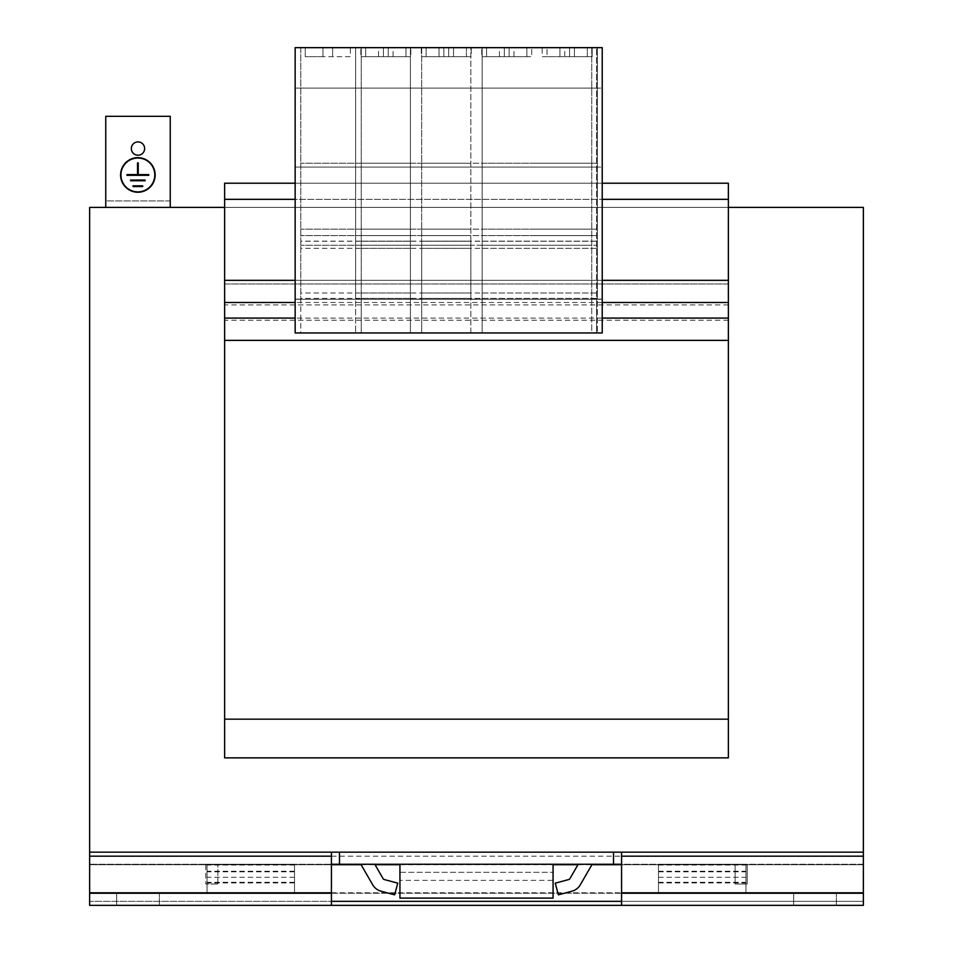 <?xml version="1.0" encoding="UTF-8"?>
<svg xmlns="http://www.w3.org/2000/svg" width="953" height="953" viewBox="0 0 953 953"><rect width="100%" height="100%" fill="white"/><g stroke="black" fill="none" stroke-linecap="round" stroke-linejoin="round"><path stroke-width="0.71" stroke-dasharray="4.76 3.57" d="M793.646 905.35L793.646 893.259L836.365 893.259L793.646 893.259L836.365 893.259L793.646 893.259L793.646 905.35L836.365 905.35L793.646 905.35L836.365 905.35L793.646 905.35L793.646 893.259L793.646 905.35M116.635 905.35L116.635 893.259L159.354 893.259L116.635 893.259L159.354 893.259L116.635 893.259L116.635 905.35L159.354 905.35L116.635 905.35L159.354 905.35L116.635 905.35L116.635 893.259L116.635 905.35M144.642 148.561A6.647 6.647 0 0 1 137.994 155.208A6.647 6.647 0 0 1 131.347 148.561A6.647 6.647 0 0 1 137.994 141.902A6.647 6.647 0 0 1 144.642 148.561M120.59 174.959A17.285 17.285 0 0 0 137.875 192.244A17.285 17.285 0 0 0 155.16 174.959A17.285 17.285 0 0 0 137.875 157.674A17.285 17.285 0 0 0 120.59 174.959M154.803 174.959A16.928 16.928 0 0 0 137.875 158.031A16.928 16.928 0 0 0 120.948 174.959A16.928 16.928 0 0 0 137.875 191.887A16.928 16.928 0 0 0 154.803 174.959M728.366 340.376L224.634 340.376L728.366 340.376L224.634 340.376L224.634 757.861L728.366 757.861L728.366 719.17L224.634 719.17L224.634 757.861L728.366 757.861L224.634 757.861L224.634 719.17L728.366 719.17L728.366 340.376L224.634 340.376L728.366 340.376L224.634 340.376L728.366 340.376L728.366 283.958L728.366 719.17L224.634 719.17L728.366 719.17L728.366 757.861L728.366 280.325L597.388 280.325L597.388 47.65L597.388 332.954L597.388 280.325L224.634 280.325L224.634 183.214L224.634 283.958L224.634 183.214L728.366 183.214L224.634 183.214L728.366 183.214L728.366 283.958L224.634 283.958L224.634 340.376L224.634 283.958L728.366 283.958L728.366 183.214L728.366 199.332L224.634 199.332M224.634 340.376L224.634 280.325L728.366 280.325L728.366 199.332M602.225 199.332L602.225 47.817L596.59 47.817L596.59 299.111L602.225 299.111L602.225 56.68L602.225 299.111L596.59 299.111L596.59 332.954L602.225 332.954L602.225 199.332L295.156 199.332L295.156 47.65L410.409 47.65L410.409 332.954L300.803 332.954L300.803 47.65L295.156 47.817L295.156 199.332M602.225 183.214L295.156 183.214M602.225 280.325L295.156 280.325M621.57 905.35L863.358 905.35L863.358 864.252L621.57 864.252L621.57 905.35L863.358 905.35L89.642 905.35L331.43 905.35L89.642 905.35L89.642 207.397L863.358 207.397L863.358 852.161L331.43 852.161L331.43 864.252L89.642 864.252L863.358 864.252L863.358 905.35L863.358 852.161L89.642 852.161L863.358 852.161M224.634 207.397L728.366 207.397M170.242 207.397L105.759 207.397L170.242 207.397L170.242 200.94L105.759 200.94L105.759 207.397M658.487 893.402L658.487 864.252L745.937 864.252L745.937 893.402L745.937 864.252L658.487 864.252L658.487 893.402L745.937 893.402M205.777 864.252L217.868 864.252L205.777 864.252L205.777 883.991L205.777 864.252M374.779 864.252L359.889 864.252A1.608 1.608 0 0 1 361.294 865.05L372.694 884.801A13.699 13.699 0 0 0 381.009 891.186L394.625 894.831L397.746 883.157L384.142 879.512A1.608 1.608 0 0 1 383.166 878.761L374.779 864.252L359.889 864.252M294.513 893.402L294.513 864.252L207.063 864.252L207.063 893.402L207.063 864.252L294.513 864.252L294.513 893.402L207.063 893.402M578.221 864.252L593.111 864.252A1.608 1.608 0 0 0 591.706 865.05L580.306 884.801A13.699 13.699 0 0 1 571.991 891.186L558.375 894.831L555.254 883.157L568.858 879.512A1.608 1.608 0 0 0 569.834 878.761L578.221 864.252L593.111 864.252M747.223 864.252L735.132 864.252L747.223 864.252L747.223 883.991L735.132 883.991L735.132 864.252L735.132 883.991L747.223 883.991L747.223 864.252M553.074 864.252L399.938 864.252L553.074 864.252L553.074 898.095L399.938 898.095L399.938 880.369L553.074 880.369M339.482 852.161L339.482 864.252M613.518 864.252L613.518 852.161M621.57 864.252L621.57 852.161M621.57 893.259L331.43 893.259M89.642 893.259L863.358 893.259M331.43 905.35L331.43 901.335L89.642 901.335L89.642 864.252L89.642 901.335L331.43 901.335L331.43 864.252M294.513 882.931L207.063 882.931M217.868 883.991L217.868 864.252L217.868 883.991L205.777 883.991L217.868 883.991M658.487 882.931L745.937 882.931M399.938 864.252L399.938 872.305L553.074 872.305L399.938 872.305L399.938 880.369M170.242 200.94L105.759 200.94L105.759 116.314L170.242 116.314L170.242 200.94M138.245 162.868L137.518 162.868L137.518 174.602L126.999 174.602L126.999 175.328L148.763 175.328L148.763 174.602L138.245 174.602L138.245 162.868M130.621 180.76L145.13 180.76L145.13 180.034L130.621 180.034L130.621 180.76M142.712 185.835L142.712 186.562L133.039 186.562L133.039 185.835L142.712 185.835M728.366 719.17L224.634 719.17M728.366 280.325L224.634 280.325M355.612 47.817L361.247 47.817L361.247 299.111L355.612 299.111L355.612 47.65L355.612 332.954L355.612 47.817L482.147 47.817L482.147 332.954L591.753 332.954L591.753 47.65L597.388 47.65L476.5 47.65L597.388 47.817L597.388 299.111L597.388 56.68M416.056 167.097L295.156 167.097L416.056 167.097M536.944 167.097L602.225 167.097L536.944 167.097M602.225 56.68L602.225 47.817L300.803 47.817L300.803 299.111L295.156 299.111L295.156 56.68M416.056 299.266L295.156 299.266L416.056 299.266M536.944 299.266L602.225 299.266L536.944 299.266M602.225 47.817L596.59 47.65L596.59 332.954L421.691 332.954L421.691 245.266L596.59 245.266L421.691 245.266L421.691 241.24L421.691 298.384L421.691 47.817L295.156 47.817M421.691 299.111L410.409 299.111L421.691 299.111M300.803 299.111L295.156 299.111L295.156 332.954L300.803 332.954L300.803 299.111M416.056 47.65L410.409 47.65L410.409 332.954L421.691 332.954L421.691 47.65L416.056 47.65M410.409 245.266L300.803 245.266L410.409 245.266M410.409 293L300.803 293M410.409 298.384L300.803 298.384M410.409 248.352L300.803 248.352M410.409 241.24L300.803 241.24M416.056 88.105L295.156 88.105L416.056 88.105M322.96 47.817L305.234 47.817L322.96 47.817L322.96 56.68L350.37 56.68L350.37 47.817L332.633 47.817L350.37 47.817L350.37 56.68L305.234 56.68L305.234 47.817L305.234 56.68L322.96 56.68L322.96 47.817M378.579 47.817L360.842 47.817L388.252 47.817L378.579 47.817L378.579 56.68L360.842 56.68L360.842 47.817L360.842 56.68L405.978 56.68L405.978 47.817L388.252 47.817L405.978 47.817L405.978 56.68L378.579 56.68L378.579 47.817M410.409 163.237L300.803 163.237L410.409 163.237M410.409 229.149L300.803 229.149L410.409 229.149M410.409 235.594L300.803 235.594L410.409 235.594M410.409 241.145L300.803 241.145M596.59 298.384L421.691 298.384M596.59 293L421.691 293M596.59 248.352L421.691 248.352M596.59 241.24L421.691 241.24M499.467 47.817L481.741 47.817L509.14 47.817L499.467 47.817L499.467 56.68L481.741 56.68L481.741 47.817L481.741 56.68L526.878 56.68L526.878 47.817L509.14 47.817L526.878 47.817L526.878 56.68L499.467 56.68L499.467 47.817M443.86 47.817L426.122 47.817L443.86 47.817L443.86 56.68L471.258 56.68L471.258 47.817L453.533 47.817L471.258 47.817L471.258 56.68L426.122 56.68L426.122 47.817L426.122 56.68L443.86 56.68L443.86 47.817M528.891 47.817L421.691 47.65L528.891 47.817M528.891 163.237L421.691 163.237L528.891 163.237M528.891 229.149L421.691 229.149L528.891 229.149M528.891 235.594L421.691 235.594L528.891 235.594M596.59 241.145L421.691 241.145M536.944 88.105L602.225 88.105L536.944 88.105M564.748 47.817L547.022 47.817L574.421 47.817L564.748 47.817L564.748 56.68L547.022 56.68L547.022 47.817L547.022 56.68L592.158 56.68L592.158 47.817L574.421 47.817L592.158 47.817L592.158 56.68L564.748 56.68L564.748 47.817M596.59 163.237L536.944 163.237L596.59 163.237M596.59 229.149L536.944 229.149L596.59 229.149M596.59 235.594L536.944 235.594L596.59 235.594M355.612 299.266L597.388 299.266L355.612 299.266M355.612 167.097L597.388 167.097L355.612 167.097M355.612 56.68L355.612 299.111L361.247 299.111L361.247 332.954L470.853 332.954L470.853 245.266L361.247 245.266L470.853 245.266L470.853 241.24L470.853 298.384L470.853 47.817L597.388 47.817M470.853 299.111L482.147 299.111L470.853 299.111M591.753 299.111L597.388 299.111L591.753 299.111L591.753 47.65L482.147 47.65L482.147 332.954L476.5 332.954L597.388 332.954L591.753 332.954L591.753 299.111M482.147 245.266L591.753 245.266L482.147 245.266M361.247 293L470.853 293M361.247 298.384L470.853 298.384M361.247 248.352L470.853 248.352M361.247 241.24L470.853 241.24M355.612 88.105L597.388 88.105L355.612 88.105M393.089 47.817L410.814 47.817L383.416 47.817L393.089 47.817L393.089 56.68L410.814 56.68L410.814 47.817L410.814 56.68L365.678 56.68L365.678 47.817L383.416 47.817L365.678 47.817L365.678 56.68L393.089 56.68L393.089 47.817M448.696 47.817L466.422 47.817L448.696 47.817L448.696 56.68L421.297 56.68L421.297 47.817L439.023 47.817L421.297 47.817L421.297 56.68L466.422 56.68L466.422 47.817L466.422 56.68L448.696 56.68L448.696 47.817M361.247 47.817L476.5 47.65L361.247 47.817M361.247 163.237L470.853 163.237L361.247 163.237M361.247 229.149L470.853 229.149L361.247 229.149M361.247 235.594L470.853 235.594L361.247 235.594M361.247 241.145L470.853 241.145M482.147 293L591.753 293M482.147 298.384L591.753 298.384M482.147 248.352L591.753 248.352M482.147 241.24L591.753 241.24M569.584 47.817L587.322 47.817L569.584 47.817L569.584 56.68L542.186 56.68L542.186 47.817L559.911 47.817L542.186 47.817L542.186 56.68L587.322 56.68L587.322 47.817L587.322 56.68L569.584 56.68L569.584 47.817M513.977 47.817L531.703 47.817L504.304 47.817L513.977 47.817L513.977 56.68L531.703 56.68L531.703 47.817L531.703 56.68L486.578 56.68L486.578 47.817L504.304 47.817L486.578 47.817L486.578 56.68L513.977 56.68L513.977 47.817M482.147 163.237L591.753 163.237L482.147 163.237M482.147 229.149L591.753 229.149L482.147 229.149M482.147 235.594L591.753 235.594L482.147 235.594M482.147 241.145L591.753 241.145M361.247 47.65L361.247 332.954L355.612 332.954L476.5 332.954L470.853 332.954L470.853 47.65L361.247 47.65M836.365 905.35L836.365 893.259L836.365 905.35M159.354 905.35L159.354 893.259L159.354 905.35M602.225 302.494L295.156 302.494M602.225 318.088L295.156 318.088M621.57 864.716L863.358 864.716L621.57 864.716M621.57 901.335L863.358 901.335L621.57 901.335M89.642 856.175L863.358 856.175M89.642 892.794L863.358 892.794M89.642 864.716L331.43 864.716L89.642 864.716M361.032 864.716L375.053 864.716M399.938 864.716L553.074 864.716M577.947 864.716L591.968 864.716M294.513 877.296L207.063 877.296M294.513 882.311L207.063 882.311M294.513 865.05L207.063 865.05M294.513 871.256L207.063 871.256M294.513 871.84L207.063 871.84M658.487 882.311L745.937 882.311M658.487 877.296L745.937 877.296M658.487 871.84L745.937 871.84M658.487 871.256L745.937 871.256M658.487 865.05L745.937 865.05M728.366 320.232L224.634 320.232M728.366 304.912L224.634 304.912M504.304 56.68L504.304 47.817L504.304 56.68M559.911 56.68L559.911 47.817L559.911 56.68M439.023 56.68L439.023 47.817L439.023 56.68M383.416 56.68L383.416 47.817L383.416 56.68M574.421 56.68L574.421 47.817L574.421 56.68M453.533 56.68L453.533 47.817L453.533 56.68M509.14 56.68L509.14 47.817L509.14 56.68M388.252 56.68L388.252 47.817L388.252 56.68M332.633 56.68L332.633 47.817L332.633 56.68"/><path stroke-width="1.43" d="M131.347 148.561A6.647 6.647 0 0 0 137.994 155.208A6.647 6.647 0 0 0 144.642 148.561A6.647 6.647 0 0 0 137.994 141.902A6.647 6.647 0 0 0 131.347 148.561M120.59 174.959A17.285 17.285 0 0 0 137.875 192.244A17.285 17.285 0 0 0 155.16 174.959A17.285 17.285 0 0 0 137.875 157.674A17.285 17.285 0 0 0 120.59 174.959M154.803 174.959A16.928 16.928 0 0 0 137.875 158.031A16.928 16.928 0 0 0 120.948 174.959A16.928 16.928 0 0 0 137.875 191.887A16.928 16.928 0 0 0 154.803 174.959M602.225 183.214L728.366 183.214L728.366 199.332L602.225 199.332M295.156 199.332L224.634 199.332L224.634 757.861L728.366 757.861L728.366 719.17L224.634 719.17M295.156 280.325L224.634 280.325M295.156 183.214L224.634 183.214L224.634 199.332M728.366 199.332L728.366 280.325L602.225 280.325M728.366 280.325L728.366 340.376L224.634 340.376M728.366 340.376L728.366 719.17M331.43 905.35L331.43 852.161L89.642 852.161L89.642 905.35L621.57 905.35L621.57 852.161L89.642 852.161L89.642 207.397L224.634 207.397M728.366 207.397L863.358 207.397L863.358 905.35L621.57 905.35M331.43 864.252L621.57 864.252M621.57 893.259L863.358 893.259M621.57 852.161L863.358 852.161M89.642 893.259L331.43 893.259M339.482 852.161L339.482 864.252M613.518 864.252L613.518 852.161M359.889 864.252A1.608 1.608 0 0 1 361.294 865.05L372.694 884.801A13.699 13.699 0 0 0 381.009 891.186L394.625 894.831L397.746 883.157L384.142 879.512A1.608 1.608 0 0 1 383.166 878.761L374.779 864.252M593.111 864.252A1.608 1.608 0 0 0 591.706 865.05L580.306 884.801A13.699 13.699 0 0 1 571.991 891.186L558.375 894.831L555.254 883.157L568.858 879.512A1.608 1.608 0 0 0 569.834 878.761L578.221 864.252M399.938 864.252L399.938 898.095L553.074 898.095L553.074 864.252M170.242 207.397L170.242 116.314L105.759 116.314L105.759 207.397M137.518 162.868L137.518 174.602L126.999 174.602L126.999 175.328L148.763 175.328L148.763 174.602L138.245 174.602L138.245 162.868L137.518 162.868M145.13 180.034L145.13 180.76L130.621 180.76L130.621 180.034L145.13 180.034M142.712 185.835L142.712 186.562L133.039 186.562L133.039 185.835L142.712 185.835M295.156 47.65L295.156 332.954L602.225 332.954L602.225 47.65L295.156 47.65M728.366 302.494L602.225 302.494M295.156 302.494L224.634 302.494M728.366 318.088L602.225 318.088M295.156 318.088L224.634 318.088M621.57 892.794L863.358 892.794M621.57 856.175L863.358 856.175M89.642 892.794L331.43 892.794M89.642 856.175L331.43 856.175M331.43 901.335L621.57 901.335M331.43 864.716L361.032 864.716M375.053 864.716L399.938 864.716M553.074 864.716L577.947 864.716M591.968 864.716L621.57 864.716"/></g></svg>
